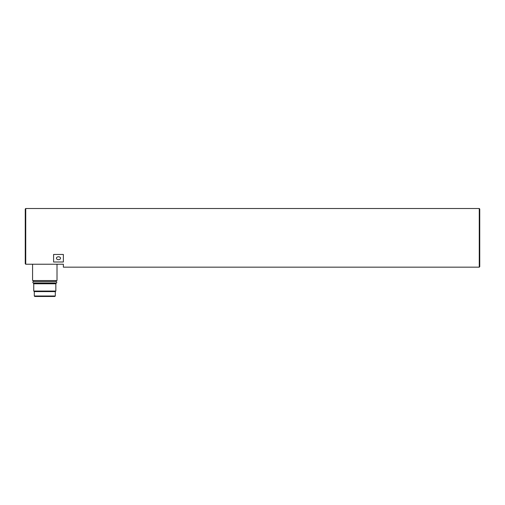 <?xml version="1.0" encoding="UTF-8"?>
<svg xmlns="http://www.w3.org/2000/svg" width="505" height="505" viewBox="0 0 505 505"><rect width="100%" height="100%" fill="white"/><g stroke="black" fill="none" stroke-linecap="round" stroke-linejoin="round"><path stroke-width="0.76" d="M25.25 263.743L25.25 209.007L25.736 208.514L25.736 264.229L25.25 263.743M479.264 267.164L479.264 208.514L479.75 209.007L479.75 266.672L479.264 267.164L63.371 267.164L63.371 264.229L25.736 264.229M63.371 254.457L53.593 254.457L53.593 261.994L63.371 261.994L63.371 254.457M32.579 264.229L32.579 280.553L57.014 280.553L57.014 264.229M58.485 259.677A2.052 1.452 180 0 0 60.537 258.225A2.052 1.452 180 0 0 58.485 256.774A2.052 1.452 180 0 0 56.427 258.225A2.052 1.452 180 0 0 58.485 259.677M33.557 282.996L56.036 282.996L56.036 283.778L33.557 283.778L33.557 282.996A0.732 0.732 0 0 1 32.825 282.263A0.732 0.732 0 0 1 33.557 281.531L56.036 281.531L56.036 280.553M33.557 281.531L33.557 280.553M56.036 282.996A0.732 0.732 0 0 0 56.775 282.263A0.732 0.732 0 0 0 56.036 281.531M34.289 295.993L55.304 295.993L54.818 296.486L34.782 296.486L34.289 295.993L34.289 291.6L33.753 291.057L55.84 291.057L55.84 283.778M33.753 291.057L33.753 283.778M34.289 291.6L55.304 291.6L55.84 291.057M55.304 295.993L55.304 291.6M25.736 208.514L479.264 208.514"/></g></svg>
